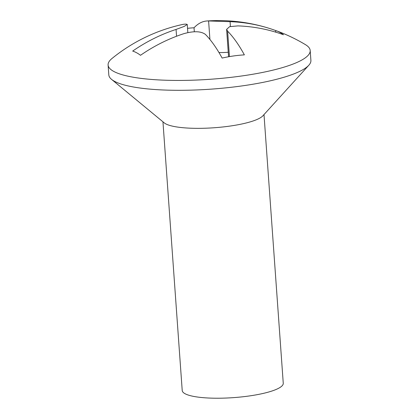 <?xml version="1.0" encoding="UTF-8"?>
<svg xmlns="http://www.w3.org/2000/svg" width="419" height="419" viewBox="0 0 419 419"><rect width="100%" height="100%" fill="white"/><g stroke="black" fill="none" stroke-linecap="round" stroke-linejoin="round"><path stroke-width="0.63" d="M108.102 65.013L108.809 74.891A101.304 21.531 -4.1 0 0 111.564 79.385A101.304 21.531 -4.1 0 0 243.413 85.712A101.304 21.531 -4.1 0 0 308.813 65.249A101.304 21.531 -4.1 0 0 310.898 60.404L310.191 50.531A101.304 21.531 -4.1 0 0 305.399 44.613A168.841 168.841 0 0 0 276.556 30.844A150.777 46.808 81.8 0 1 283.485 34.756A168.428 156.051 118.3 0 0 237.913 25.894L229.612 26.669L226.627 29.356L227.617 31.184A168.428 52.286 81.8 0 1 244.371 54.868A150.777 139.7 118.3 0 0 233.221 56.01A150.777 139.7 118.3 0 0 222.133 58.063A168.428 52.286 -98.2 0 0 205.378 34.379C200.926 31.137 193.767 30.896 183.894 33.651A168.428 156.051 118.3 0 0 140.506 55.292A150.777 46.808 -98.2 0 0 132.676 51.076A168.428 156.051 -61.7 0 1 176.064 29.435L184.203 26.418L187.241 24.47L186.361 24.145A168.428 52.286 -98.2 0 0 182.338 24.517A168.841 168.841 0 0 0 111.999 58.477A101.304 21.531 -4.1 0 0 108.102 65.013A101.304 21.531 -4.1 0 0 242.706 75.834A101.304 21.531 -4.1 0 0 310.191 50.531M111.564 79.385L164.248 122.882A50.652 10.768 -4.1 0 0 230.172 126.046A50.652 10.768 -4.1 0 0 262.87 115.817L308.813 65.249M162.954 121.819L182.218 390.513A50.652 10.768 -4.1 0 0 249.52 395.924A50.652 10.768 -4.1 0 0 283.26 383.27L264.001 114.576M187.534 28.324A150.777 139.7 -61.7 0 1 194.034 27.769A168.428 52.286 81.8 0 1 206.949 20.981A168.428 52.286 81.8 0 1 208.599 20.95L230.078 21.678A168.428 156.051 -61.7 0 1 269.548 28.455A168.428 156.051 -61.7 0 1 275.655 30.54A150.777 46.808 81.8 0 1 276.556 30.844M275.655 30.54L275.775 32.174M228.25 52.244A16.886 3.588 175.9 0 1 218.948 52.501M194.034 27.769L194.316 31.76M230.078 21.678L230.424 26.455M208.599 20.95L209.929 39.47M176.064 29.435L176.551 36.249M227.617 31.184L229.439 56.607M269.548 28.455A168.841 168.841 0 0 0 206.949 20.981M187.256 24.47L187.843 32.598M226.611 29.361L228.575 56.759"/></g></svg>
